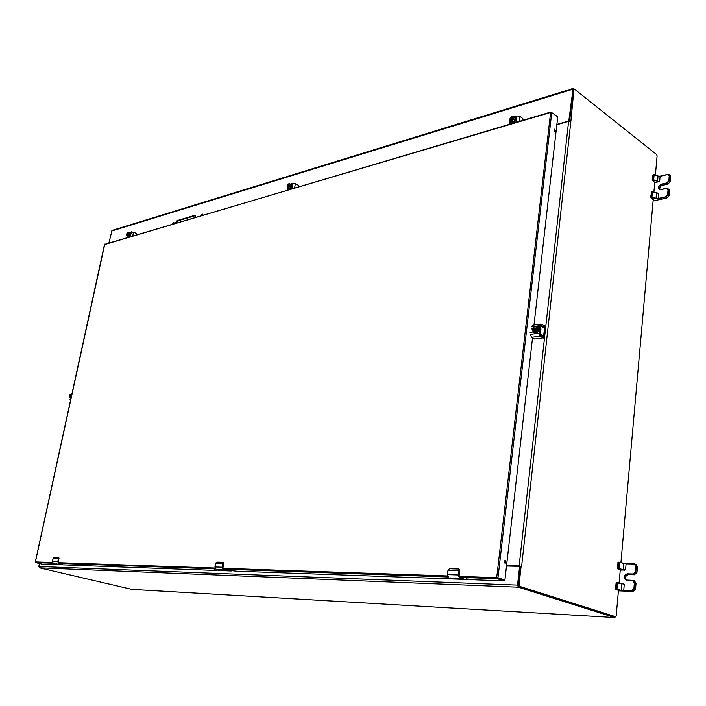 <?xml version="1.0" encoding="UTF-8"?>
<svg xmlns="http://www.w3.org/2000/svg" width="706" height="706" viewBox="0 0 706 706"><rect width="100%" height="100%" fill="white"/><g stroke="black" fill="none" stroke-linecap="round" stroke-linejoin="round"><path stroke-width="1.06" d="M55.13 564.341L42.201 564.156L35.75 562.629L35.406 561.923L52.394 562.505M557.113 116.587L551.757 112.598L497.977 577.826L504.914 580.023L532.527 337.874M533.992 325.06L557.705 117.108M504.914 580.023L504.093 580.888L497.156 578.691L459.147 577.367M466.445 578.92L475.888 579.873L504.093 580.888M58.58 564.712L216.212 570.457L216.301 569.963M449.731 578.32L444.453 578.126L445.76 578.708L445.83 578.179L445.786 578.717M229.724 570.448L236.616 571.198L445.76 578.708M466.428 579.07L467.875 579.511L467.937 578.964L467.884 579.511M453.093 578.991L467.875 579.511M229.697 570.572L231.241 570.995L231.321 570.501L231.215 570.969M221.128 570.598L231.241 570.995M54.415 564.173L55.139 564.35M217.104 569.998L214.456 569.927L216.212 570.457M555.348 130.901L554.316 129.11L554.925 131.598L555.348 130.901M506.096 562.144L505.249 560.449L505.249 563.273L506.096 562.144M554.545 131.528L554.016 129.366M504.896 563.141L505.372 562.126L504.887 560.564M231.197 570.501L231.127 570.942M620.256 570.139L625.534 569.945L626.072 563.856L634.059 564.032L635.815 566.247L635.329 571.851L633.211 573.978L627.14 573.802C623.195 575.902 623.001 578.108 626.566 580.438L632.638 580.641L634.385 582.9L633.9 588.539L631.773 590.657L623.742 590.34L624.28 584.197L617.573 582.582M618.191 590.145L615.879 589.369L618.456 590.428M654.718 182.81L659.66 181.398L660.11 176.306L667.585 174.567L669.235 175.962L668.838 180.648L666.87 182.88L661.195 184.169C657.524 186.808 657.357 188.661 660.71 189.72L666.385 188.449L668.044 189.879L667.638 194.582L665.67 196.815L658.16 198.457L658.61 193.329L656.518 193.073M653.015 198.977L650.685 197.089L653.218 199.701M55.827 563.926L56.701 564.112M54.309 563.847L56.595 564.535L54.494 564.032L55.412 563.962M57.354 564.138L59.163 564.05L57.98 561.799L58.492 557.616L54.097 557.493L53.162 558.314L52.429 561.588L57.768 561.764L58.386 558.852L53.029 558.693L52.403 561.597L53.709 564.006L54.494 564.032M62.199 564.403L58.66 563.432M58.245 562.7L58.774 557.634M56.489 563.891L57.345 564.094M59.119 564.518L59.904 564.553M57.336 564.129L57.954 564.05M56.577 564.429L57.318 564.465M53.93 557.519L58.598 557.563L54.097 557.493M62.278 564.676L56.533 564.641M454.505 578.302L457.532 578.876L455.176 578.002L457.788 578.099L456.429 578.346L460.621 579.114L455.114 578.302M451.575 578.17L454.346 578.885L450.587 578.143L452.784 578.064M458 578.249L460.118 578.258L458.759 575.055L459.279 570.854L458.565 569.027L449.545 568.771L448.133 569.945L447.507 574.64L458.45 575.002L458.979 570.81L447.957 570.492L447.48 574.64M460.1 577.623L459.562 577.384M459.094 576.343L459.624 570.43L459.068 569.054L459.615 570.466M455.176 578.002L457.532 578.876M454.399 578.205L455.202 578.161M453.517 578.135L454.735 578.532M456.729 578.814L457.409 578.849M457.532 578.849L460.083 578.946M457.559 578.691L458.556 578.576M450.543 577.958L451.452 578.223M452.405 578.355L452.846 578.373M452.802 578.682L454.743 578.735M448.107 569.945L449.643 568.692L458.565 569.027M460.118 578.258L462.951 579.352L463.463 578.902L462.951 579.352L452.52 578.92M447.728 576.696L447.507 574.64L448.972 578.082L452.008 578.955L462.562 579.282L459.924 578.47L458.759 575.055M220.104 569.848L224.94 570.607L220.466 569.821M218.11 569.857L220.96 570.422L217.448 569.839L218.825 569.76M221.41 569.98L223.908 569.883L222.628 567.245L222.919 562.303L216.821 562.135L215.692 563.106L214.977 566.962L222.372 567.209L222.981 563.767L215.577 563.564M223.917 569.354L223.378 569.168M222.928 568.304L223.599 562.964M220.387 569.698L222.355 569.892M222.028 570.121L222.505 570.245M219.381 569.76L220.175 570.033M223.158 570.422L224.411 570.474M222.505 570.263L223.017 570.166M217.316 569.645L218.136 569.742M219.645 570.289L220.819 570.342M216.442 562.232L223.025 562.25L216.821 562.135M227.085 570.625L219.804 570.51M214.968 566.989L216.354 569.795L219.301 570.527L226.361 570.739L223.758 570.06L222.628 567.245M70.371 400.867L70.282 398.034M71.844 394.107L71.112 394.213L72.056 393.154M69.373 397.681L70.732 398.184L69.391 397.707M71.032 394.601L69.726 395.863L71.518 395.616M71.385 396.234L69.444 397.593L69.214 396.445L69.409 397.725L71.068 397.69M71.483 395.775L69.7 396.463M71.774 394.425L71.147 394.275L71.783 394.398L71.253 394.204L71.368 395.563M71.182 394.213L70.044 394.416L71.147 394.275L71.227 395.545M69.462 395.801L70.123 394.548L71.05 394.53M70.123 394.548L71.032 394.548M70.459 397.319L69.576 397.522M70.326 394.707L69.603 395.819M70.953 396.278L69.585 396.481L69.691 397.487M129.948 232.248L133.522 232.124L136.382 233.465L136.62 234.666M129.71 236.069L129.56 236.757M128.095 237.19L128.21 236.686M130.707 233.095L129.11 236.589M127.76 235.469L128.695 236.166L129.895 235.019L130.266 233.156L128.598 232.265M127.698 235.027L128.695 236.166M127.707 235.716L127.212 235.38L127.998 232.653L127.071 233.404L127.883 232.274L128.757 232.848L127.618 235.098M128.757 232.848L128.333 232.142L129.445 232.636M129.842 235.107L128.518 234.418L129.895 235.019M128.651 236.175L127.883 235.786M127.212 235.38L126.577 235.01L126.965 233.236M127.018 233.156L127.857 232.327M128.333 232.142L130.266 233.156M127.327 235.204L126.656 234.913L126.948 233.342L126.798 234.877L127.442 235.257M127.186 233.457L126.912 234.93M128.36 232.583L127.883 234.824M291.04 183.834L292.884 183.278L295.39 183.631L298.356 185.299L298.62 186.702M290.96 188.246L290.828 189.005M288.851 189.587L288.957 188.987M292.178 185.369L290.342 188.767M288.507 187.875L289.689 188.352L291.243 186.984L291.578 184.84L290.157 184.169L291.578 184.84M287.183 187.072L288.516 187.875L287.21 187.152M288.701 186.993L289.689 188.352M288.657 187.434L288.851 187.884M288.595 187.822L288.083 187.408L288.842 184.292L287.677 185.193L288.728 183.842L289.204 184.063M291.181 187.081L289.795 186.243L291.243 186.984M290.272 184.116L289.204 183.736L288.878 186.808M289.169 183.922L290.016 184.39L289.707 186.137L288.622 187.064M290.016 184.39L289.345 184.151M287.439 186.878L287.677 185.193L287.439 186.878L288.189 187.214L287.43 186.869M287.801 185.254L287.554 186.931M289.972 184.487L289.231 184.081L288.754 186.913M509.3 124.318L510.085 118.308M514.374 116.719L516.871 115.969L519.89 116.384L522.837 118.546L523.128 120.223M514.603 121.917L514.497 122.782M511.682 123.612L511.771 122.87M515.874 120.011L514.268 122.209M512.035 122.853L510.915 121.423M511.135 121.582L512.935 122.059L514.965 120.47L515.345 117.92L514.039 116.922M512.035 120.355L512.097 121.458L512.935 122.059M511.709 121.397L511.197 120.885L511.806 116.684L512.097 121.458M514.965 120.47L513.562 119.385L515.036 120.347M511.259 121.07L509.811 120.541L511.17 121.6M510.209 118.034L509.847 120.497L510.164 118.07L511.709 116.764M513.986 116.887L512.512 116.446L515.318 117.84M512.512 116.446L512.185 120.196M512.406 116.746L513.686 117.214L513.43 119.27L511.982 120.355M513.686 117.214L513.412 119.261L513.624 117.311M510.138 120.311L511.294 120.647L509.97 120.373L510.156 118.255L511.753 117.143M513.615 117.399L512.582 117.028M511.868 117.231L510.332 118.343L510.164 120.32M510.447 118.431L510.288 120.355M544.511 328.219L540.858 325.757L544.723 327.919M543.594 336.559L543.646 335.985L539.931 334.097M540.478 328.493L540.999 328.908L540.725 331.388L540.169 331.29M539.905 333.947L540.311 331.158M531.406 326.834L539.887 325.59L539.031 333.161L540.152 336.118L543.311 337.847L543.47 336.462L540.311 334.723L539.905 333.638L540.752 326.075L541.343 325.545L544.494 327.302L544.644 325.916L540.92 324.036L539.887 325.59M532.871 325.431L531.327 326.428M530.515 334.794L531.512 337.318L534.671 339.039L543.311 337.847M532.898 329.172L531.177 328.82L532.527 328.625M533.427 331.988L530.038 332.244M534.407 332.305L537.054 331.926L538.431 329.349L537.593 327.107L536.083 326.278L537.407 328.361L532.995 329.005L532.756 329.543M532.995 329.005L536.922 328.096M536.392 329.014L535.298 330.902L536.313 329.04L537.31 329.278L537.407 328.361M536.825 329.005L535.554 331.246L533.048 331.414L534.504 332.358M536.233 329.181L532.368 329.623L533.004 331.467M536.057 326.296L533.586 326.701M536.939 332.005L535.492 331.07L537.054 331.926M535.298 330.902L533.233 331.193L535.28 330.832M536.313 329.04L535.289 330.823L533.365 331.088L532.898 329.57M532.924 328.678L533.665 326.843L535.828 326.41L536.436 328.122M533.021 329.64L533.498 331.07M535.819 326.613L533.807 327.01L533.048 328.749M535.854 326.701L533.93 327.081M574.331 89.159L573.113 88.479L112.007 230.447L108.927 242.864M568.736 121.326L573.113 88.479M568.436 121.088L556.875 124.397M195.8 217.139L195.341 215.392L194.697 215.356L177.188 220.572L175.256 223.228M177.188 220.572L177.762 220.854L175.953 223.017M177.762 220.854L195.588 215.595M202.931 215.03L202.295 214.033L201.166 215.551M202.896 214.315L201.907 215.33M174.223 223.528L173.632 222.549L172.546 224.023M174.197 222.831L173.279 223.811M506.555 565.63L519.139 565.947L521.09 566.547L519.042 584.947L519.634 586.368L615.588 616.7L614.723 617.538L132.163 589.395M520.066 567.439L519.51 567.253L517.524 585.115L518.372 587.198L614.573 617.512M518.372 587.198L39.527 567.845L131.881 589.386M39.527 567.845L38.804 566.477L39.448 563.503M519.201 566.45L520.119 566.997M519.51 567.253L518.875 566.344L506.511 566.027M614.767 616.638L518.716 586.333L518.125 584.912L519.042 584.947M614.688 616.647L615.588 616.7L616.197 615.764L618.465 590.269M619.118 582.935L620.274 569.918M620.927 562.594L653.262 199.242M653.897 192.032L654.771 182.21M655.415 175.009L657.11 155.92L656.677 154.614L574.64 89.274L573.925 89.741L570.836 121.661L569.874 121.3L570.457 121.044L569.654 121.273M569.601 121.264L573.069 90.006L574.26 89.177M519.139 565.947L568.604 121.361L569.874 121.3M568.604 121.361L556.831 124.724M506.537 565.833L521.584 566.565L570.836 121.661M521.61 566.327L520.304 566.221M520.172 566.521L518.125 584.912M458.794 576.334L497.977 577.826L497.156 578.691L496.706 577.623L550.618 112.448L104.506 244.417L35.318 561.941L35.688 562.603M52.659 563.22L35.785 562.638L42.228 564.156M222.637 568.295L447.454 575.946M447.78 576.978L222.964 569.151M215.233 568.877L58.271 563.414M57.971 562.691L214.933 568.039M557.546 116.64L550.883 112.007L550.618 112.448L551.757 112.598L550.883 112.007L104.47 244.611M35.397 561.976L104.788 244.091M621.236 590.392L616.109 589.307L616.506 582.759L616.17 588.91L621.236 590.392L623.901 590.745L621.483 590.039L621.88 583.58L623.354 583.827M616.894 589.386L617.688 582.891L624.28 584.197M623.901 590.745L631.773 590.657M633.097 591.452L618.412 590.869L633.035 591.452L631.923 591.063L633.9 588.539M635.488 589.051L633.035 591.452L635.497 588.998L634.394 588.61L634.87 582.971L634.385 582.9M635.974 583.421L634.87 582.971L633.441 580.482L632.638 580.641M634.544 580.87L636.027 583.394L635.55 589.033L635.974 583.368L634.544 580.87L626.566 580.438M626.716 580.164L626.09 580.032C623.619 577.552 624.025 575.611 627.299 574.207L627.14 573.802M634.526 574.79L636.918 572.328L635.824 571.922L633.361 574.384L634.465 574.781L627.299 574.207L633.211 573.978M635.815 566.247L636.3 566.327L635.824 571.922L635.329 571.851M637.394 566.794L636.3 566.327L634.915 563.882L634.059 564.032M634.209 563.759L626.248 563.582L636.018 564.297L637.394 566.733L636.909 572.381M626.072 563.856L623.68 563.256L626.072 563.856M625.534 569.945L623.283 569.654L623.822 563.573L619.365 562.214L618.544 562.408L618.156 568.904L623.283 569.654L618.959 568.621L619.506 562.532L618.685 562.144M623.036 570.007L624.466 570.254M620.256 570.095L618.156 568.904M616.876 582.485L616.109 582.812L615.694 588.901M617.503 582.565L616.717 582.768L617.503 582.565M628.402 574.613C625.392 575.664 624.819 577.517 626.654 580.155C624.889 577.526 625.481 575.681 628.437 574.613L628.402 574.613M618.712 568.974L617.785 568.489L617.935 562.47L619.365 562.214L623.68 563.256L619.4 562.232M626.213 563.591L623.716 563.273M617.935 568.895L617.388 568.551L618.059 562.558L617.529 568.498M620.106 569.857L617.785 568.983M616.329 589.316L615.561 588.945L616.109 582.812L621.88 583.58M628.464 574.613L634.491 574.79L636.971 572.363L637.447 566.768L636.018 564.297M655.848 198.713L651.206 197.239L651.726 191.653L651.267 196.789L656.086 198.324L655.848 198.713L658.301 198.871L656.086 198.324L656.456 193.003L652.609 191.582M651.929 197.23L652.618 191.705L658.61 193.329M658.301 198.871L665.67 196.815M653.103 200.945L666.782 197.971L665.802 197.23L667.638 194.582M666.941 197.936L669.067 195.394L668.088 194.644L668.494 189.94L668.044 189.879M669.456 190.832L667.947 188.528L666.385 188.449M666.42 188.326L660.71 189.72M660.745 189.587L659.298 189.279C658.133 187.399 658.813 185.828 661.337 184.575L661.195 184.169M668.132 184.001L670.25 181.46L669.279 180.701L667.002 183.295L667.973 184.045L662.307 185.325L661.337 184.575L666.87 182.88M669.235 175.962L669.685 176.023L669.279 180.701L668.838 180.648M670.638 176.932L669.156 174.656L667.585 174.567M667.611 174.444L660.207 176.121L667.682 174.382L669.156 174.656L670.647 176.782L670.232 181.619M660.11 176.306L657.966 175.997L660.11 176.306M659.66 181.398L657.586 181.274L658.036 176.182L654.065 174.479L653.253 174.62L652.935 180.127L657.586 181.274L653.685 179.765L654.135 174.673L653.279 174.497M657.357 181.663L658.654 181.901M654.736 182.686L652.573 180.436L652.935 180.127M651.762 191.52L651.25 192.138M652.432 191.52L651.726 191.653L652.432 191.52M653.103 200.989L666.87 197.998L669.103 195.465L669.509 190.761L668.926 189.287L669.464 190.691L669.05 195.544M662.466 185.299L662.307 185.325C660.163 186.234 659.351 187.637 659.863 189.543M653.456 180.154L653.685 179.765L652.591 179.756L653.156 174.488L657.966 175.997L654.127 174.559M660.136 176.182L658.027 176.068M652.732 180.171L652.212 180.03L652.776 175.123M654.524 182.157L652.573 180.436M651.409 197.195L650.685 197.089L651.629 191.511L657.913 193.232M57.98 561.799L59.048 564.191L61.837 564.826M54.927 564.05L55.898 564.085M52.429 561.605L53.7 564.006L61.51 564.782L62.455 564.571L61.951 564.253L59.189 563.591L61.951 564.253M59.163 564.05L61.625 564.632M53.691 563.997L56.162 564.588M58.977 558.596L58.942 557.934M448.91 578.055L450.587 578.143M451.478 578.17L453.464 578.24M459.068 570.272L459.279 570.854M448.01 570.483L447.427 574.658L448.945 578.073L451.584 578.885M448.133 569.945L449.651 568.692L458.671 568.957M460.18 577.826L463.03 578.523M215.692 563.106L214.933 566.971L216.345 569.795L217.448 569.839M218.048 569.857L219.398 569.91M223.087 563.317L223.237 563.803M223.908 569.883L227.306 570.466L223.97 569.53M216.927 562.073L215.674 563.15M218.922 570.466L216.345 569.795M223.599 563.485L222.919 567.35M70 399.34L70.732 399.234M70.856 398.661L70.362 398.078M71.227 396.181L70.512 397.575L71.05 397.76M71.085 396.163L70.45 397.452L69.364 397.61L69.241 396.428M71.253 394.204L70.044 394.416L69.347 395.819L70.053 394.433M71.041 394.416L71.121 395.563M71.024 396.172L70.432 397.372M69.444 397.593L69.329 396.419M127.627 235.804L127.274 237.428M133.522 232.124L132.746 235.813M131.387 231.815L130.389 236.51M130.178 232.336L130.663 234.127L128.201 236.678M129.11 232.486L130.107 232.3L130.513 234.057L128.121 236.642L127.671 235.928M129.136 232.495L130.381 234.03C129.533 236.342 128.616 236.898 127.636 235.689M130.275 233.227L129.03 232.645L128.633 234.489L127.636 235.407M128.236 232.203L128.898 232.618L128.518 234.418L127.583 235.275M128.783 232.803L127.645 235.045M127.23 235.266L126.656 234.913M126.948 233.342L127.83 232.468M288.127 187.717L287.739 189.923M295.39 183.631L294.649 187.875M292.884 183.278L291.94 188.678M291.499 184.01L292.134 185.943C291.419 188.193 290.351 189.208 288.913 188.961L288.842 188.917M291.975 185.854C291.269 188.114 290.192 189.12 288.763 188.873L288.154 187.681L288.913 188.961C291.878 187.902 292.761 186.26 291.578 184.045L291.975 185.854M288.163 187.681C289.495 189.261 290.713 188.643 291.816 185.828L291.543 184.213L290.166 184.063L291.419 183.957L290.122 184.045M291.604 184.919L290.307 184.195L289.928 186.313L288.639 187.425M289.628 188.37L288.789 187.902M288.136 187.205L287.165 187.037L287.527 184.972L288.728 183.842M289.204 183.736L290.157 184.169L289.795 186.243L288.586 187.275M288.083 187.408L287.192 187.019L287.563 184.954L288.701 183.904M288.101 187.284L287.28 186.913M287.536 185.113L288.666 184.072M510.473 121.105L510.103 124.079M519.89 116.384L519.272 121.361M516.871 115.969L516.086 122.306M515.362 117.09L516.095 119.102C515.133 122.076 513.562 123.268 511.4 122.676C515.406 123.709 517.401 117.796 515.442 117.143L515.945 118.987C514.974 121.961 513.412 123.153 511.241 122.562L510.562 121.167M513.809 116.834L515.759 118.97C516.36 121.158 510.456 124.512 510.597 121.194M515.345 117.92L514.056 116.984L513.73 119.473L511.974 120.867M512.838 122.085L512 121.485M512.432 116.534L513.871 116.958L513.562 119.385L511.912 120.682M511.744 116.684L510.111 118.114L509.811 120.541L511.153 121.591M511.197 120.885L509.864 120.497M513.43 119.27L511.947 120.435M511.215 120.735L509.97 120.373M510.156 118.255L511.691 116.958M512.468 116.94L513.615 117.364M544.547 327.902L543.646 335.985M540.893 325.801L544.653 327.902M543.832 336.312L539.949 334.176M540.584 328.678L540.805 325.837M540.152 336.118L531.512 337.318M539.031 333.161L530.541 334.362M537.998 326.578L538.087 326.622C540.019 329.261 539.278 331.441 535.872 333.17L534.371 332.888M535.704 333.082L534.283 332.844L533.312 331.723L534.451 332.932C539.649 333.603 540.355 327.222 538.087 326.622L537.919 326.534C539.852 329.164 539.11 331.352 535.704 333.082M536.251 326.34L537.919 326.534L536.233 326.322M536.339 326.384L536.375 326.384C539.887 324.778 538.899 333.523 535.633 332.897L533.427 331.785M536.701 328.069L536.022 326.375L533.586 326.728L532.553 328.669L533.568 326.728M537.593 327.107L536.216 326.34M537.548 328.731L538.44 329.225M538.431 329.349L537.54 328.855M536.613 328.978L535.492 331.07L533.048 331.414L532.439 329.578M532.368 329.623L532.995 331.511L534.442 332.349M533.233 331.193L532.686 329.543M532.703 328.652L533.665 326.843M535.828 326.41L536.507 328.096M572.628 89.318L111.477 231.074M569.68 120.541L569.195 120.17M194.697 215.356L195.271 215.639M517.524 585.115L38.804 566.477M518.716 586.333L519.634 586.368M614.599 616.629L615.5 616.682M573.069 90.006L573.925 89.741M554.369 129.736L554.201 131.175M505.028 560.696L504.764 563.017M216.336 569.963L216.248 570.448M445.936 578.179L445.857 578.761M468.034 578.973L467.963 579.555M626.09 580.032L632.814 580.358M668.926 189.287L666.49 188.264L660.816 189.535L659.298 189.279M670.126 175.415L670.691 176.862L670.294 181.539L668.061 184.072L662.396 185.351C660.322 186.119 659.483 187.522 659.872 189.543M54.194 557.44L53.029 558.693M458.971 569.01L459.668 570.457L459.085 575.161M223.184 562.276L223.643 563.476L222.964 567.342M71.024 394.477L71.103 395.572M70.441 397.319L69.532 397.522M127.433 235.592L127.018 237.507M130.107 232.3L130.257 232.371C130.601 230.712 131.51 236.281 128.271 236.713L127.609 235.672M127.883 232.274L126.577 235.01M128.245 232.495L128.757 232.874M287.766 187.461L287.307 190.046M288.595 185.704L289.107 184.919M290.29 184.116L289.301 183.666M289.981 184.442L289.681 186.119L288.648 187.002M510.535 121.15L511.4 122.676M543.832 336.365L544.767 328.016M540.92 324.036L532.289 325.307M543.629 336.647L543.47 338.033M544.803 326.11L544.644 327.496M537.557 327.063L536.083 326.278L533.648 326.64L532.483 328.696M535.801 326.578L536.428 328.14M614.723 617.538L132.022 589.404M519.713 566.591L519.042 566.371"/></g></svg>
